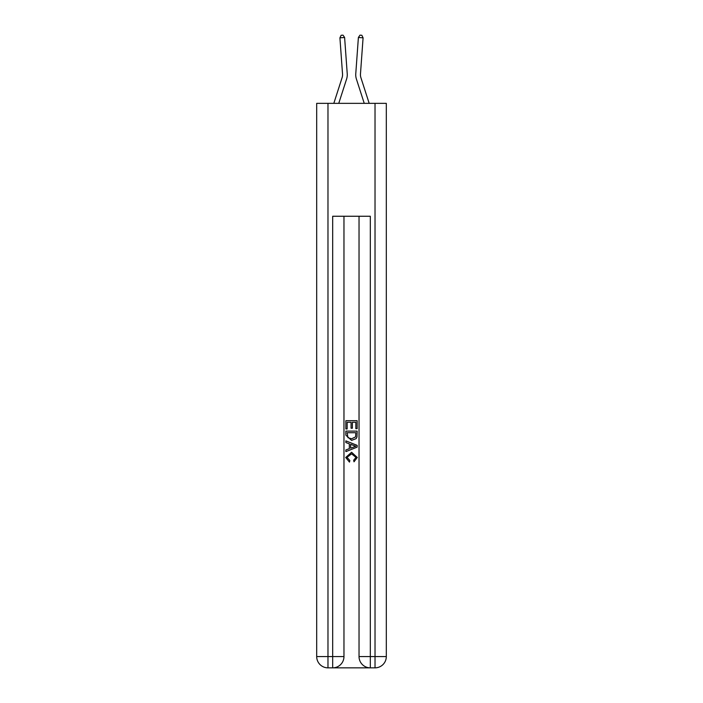 <?xml version="1.0" encoding="UTF-8"?>
<svg xmlns="http://www.w3.org/2000/svg" width="703" height="703" viewBox="0 0 703 703"><rect width="100%" height="100%" fill="white"/><g stroke="black" fill="none" stroke-linecap="round" stroke-linejoin="round"><path stroke-width="1.05" d="M347.229 73.736L344.611 37.487L347.229 73.736A14.113 14.113 158.2 0 1 346.588 79.079L338.758 103.35M333.82 103.35L342.106 77.638A9.411 9.411 -36.2 0 0 342.537 74.07L339.918 37.83L341.148 35.282L343.02 35.15L344.611 37.487L339.918 37.83M369.18 103.35L360.894 77.638A9.411 9.411 36.2 0 1 360.463 74.07L363.082 37.83L358.389 37.487L355.771 73.736A14.113 14.113 -158.2 0 0 356.412 79.079L364.242 103.35M333.53 667.85L369.47 667.85M327.976 103.35L327.976 656.558L316.693 656.558L316.693 103.35L386.307 103.35L386.307 656.558L375.024 656.558L375.024 103.35M370.314 667.85L370.314 656.558L359.031 656.558A11.292 11.292 0 0 0 370.314 667.85L375.024 667.85L375.024 656.558L370.314 656.558L370.314 216.252L332.686 216.252L332.686 656.558L327.976 656.558L327.976 667.85L332.686 667.85A11.292 11.292 0 0 0 343.969 656.558L332.686 656.558L332.686 667.85M343.969 216.252L343.969 656.558M359.031 656.558L359.031 216.252M375.024 667.85A11.292 11.292 0 0 0 386.307 656.558M316.693 656.558A11.292 11.292 0 0 0 327.976 667.85M345.858 428.953L345.858 420.702L357.142 420.702L357.142 428.663L355.841 428.663L355.841 422.292L352.37 422.292L352.37 428.224L351.069 428.224L351.069 422.292L347.159 422.292L347.159 428.953L345.858 428.953M345.858 435.166L345.858 431.124L357.142 431.124L356.983 436.976L356.175 438.619L351.562 440.386L345.858 435.166M347.159 432.714L347.959 437.705L351.588 438.795L355.613 436.871L355.841 432.714L347.159 432.714M345.858 442.556L345.858 440.869L357.142 445.351L357.142 447.143L345.858 451.625L345.858 449.938L349.329 448.655L349.329 443.839L345.858 442.556M353.758 445.474L350.63 444.322L350.63 448.171L355.841 446.247L353.758 445.474M347.01 457.337L349.839 460.509L349.47 462.099L345.709 457.486L351.588 452.257L357.291 457.46L354.004 461.809L353.671 460.219L355.99 457.381L351.588 453.848L347.01 457.337M342.106 77.638A9.411 9.411 -21.8 0 0 342.537 74.07A9.411 9.411 -21.8 0 1 342.106 77.638A9.411 9.411 -21.8 0 0 342.537 74.07A9.411 9.411 -21.8 0 1 342.106 77.638A9.411 9.411 -21.8 0 0 342.537 74.07A9.411 9.411 -21.8 0 1 342.106 77.638A9.411 9.411 -21.8 0 0 342.537 74.07A9.411 9.411 -21.8 0 1 342.106 77.638A9.411 9.411 -21.8 0 0 342.537 74.07A9.411 9.411 -21.8 0 1 342.106 77.638A9.411 9.411 -21.8 0 0 342.537 74.07A9.411 9.411 -21.8 0 1 342.106 77.638A9.411 9.411 -21.8 0 0 342.537 74.07A9.411 9.411 -21.8 0 1 342.106 77.638A9.411 9.411 -21.8 0 0 342.537 74.07A9.411 9.411 -21.8 0 1 342.106 77.638A9.411 9.411 -21.8 0 0 342.537 74.07A9.411 9.411 -21.8 0 1 342.106 77.638A9.411 9.411 -21.8 0 0 342.537 74.07A9.411 9.411 -21.8 0 1 342.106 77.638A9.411 9.411 -21.8 0 0 342.537 74.07A9.411 9.411 -21.8 0 1 342.106 77.638A9.411 9.411 -21.8 0 0 342.537 74.07A9.411 9.411 -21.8 0 1 342.106 77.638A9.411 9.411 -21.8 0 0 342.537 74.07A9.411 9.411 -21.8 0 1 342.106 77.638A9.411 9.411 -21.8 0 0 342.537 74.07A9.411 9.411 -21.8 0 1 342.106 77.638A9.411 9.411 -21.8 0 0 342.537 74.07A9.411 9.411 -21.8 0 1 342.106 77.638A9.411 9.411 -21.8 0 0 342.537 74.07A9.411 9.411 -21.8 0 1 342.106 77.638A9.411 9.411 -21.8 0 0 342.537 74.07A9.411 9.411 -21.8 0 1 342.106 77.638A9.411 9.411 -21.8 0 0 342.537 74.07A9.411 9.411 -21.8 0 1 342.106 77.638A9.411 9.411 -21.8 0 0 342.537 74.07A9.411 9.411 -21.8 0 1 342.106 77.638A9.411 9.411 -21.8 0 0 342.537 74.07A9.411 9.411 -21.8 0 1 342.106 77.638A9.411 9.411 -21.8 0 0 342.537 74.07A9.411 9.411 -21.8 0 1 342.106 77.638A9.411 9.411 -21.8 0 0 342.537 74.07A9.411 9.411 -21.8 0 1 342.106 77.638A9.411 9.411 -21.8 0 0 342.537 74.07A9.411 9.411 -21.8 0 1 342.106 77.638A9.411 9.411 -21.8 0 0 342.537 74.07A9.411 9.411 -21.8 0 1 342.106 77.638A9.411 9.411 -21.8 0 0 342.537 74.07A9.411 9.411 -21.8 0 1 342.106 77.638A9.411 9.411 -21.8 0 0 342.537 74.07A9.411 9.411 -21.8 0 1 342.106 77.638A9.411 9.411 -21.8 0 0 342.537 74.07A9.411 9.411 -21.8 0 1 342.106 77.638A9.411 9.411 -21.8 0 0 342.537 74.07A9.411 9.411 -21.8 0 1 342.106 77.638A9.411 9.411 -21.8 0 0 342.537 74.07A9.411 9.411 -21.8 0 1 342.106 77.638A9.411 9.411 -21.8 0 0 342.537 74.07A9.411 9.411 -21.8 0 1 342.106 77.638A9.411 9.411 -21.8 0 0 342.537 74.07A9.411 9.411 -21.8 0 1 342.106 77.638A9.411 9.411 -21.8 0 0 342.537 74.07A9.411 9.411 -21.8 0 1 342.106 77.638A9.411 9.411 -21.8 0 0 342.537 74.07A9.411 9.411 -21.8 0 1 342.106 77.638A9.411 9.411 -21.8 0 0 342.537 74.07A9.411 9.411 -21.8 0 1 342.106 77.638A9.411 9.411 -21.8 0 0 342.537 74.07A9.411 9.411 -21.8 0 1 342.106 77.638A9.411 9.411 -21.8 0 0 342.537 74.07M360.894 77.638A9.411 9.411 21.8 0 1 360.463 74.07A9.411 9.411 21.8 0 0 360.894 77.638A9.411 9.411 21.8 0 1 360.463 74.07A9.411 9.411 21.8 0 0 360.894 77.638A9.411 9.411 21.8 0 1 360.463 74.07A9.411 9.411 21.8 0 0 360.894 77.638A9.411 9.411 21.8 0 1 360.463 74.07A9.411 9.411 21.8 0 0 360.894 77.638A9.411 9.411 21.8 0 1 360.463 74.07A9.411 9.411 21.8 0 0 360.894 77.638A9.411 9.411 21.8 0 1 360.463 74.07A9.411 9.411 21.8 0 0 360.894 77.638A9.411 9.411 21.8 0 1 360.463 74.07A9.411 9.411 21.8 0 0 360.894 77.638A9.411 9.411 21.8 0 1 360.463 74.07A9.411 9.411 21.8 0 0 360.894 77.638A9.411 9.411 21.8 0 1 360.463 74.07A9.411 9.411 21.8 0 0 360.894 77.638A9.411 9.411 21.8 0 1 360.463 74.07A9.411 9.411 21.8 0 0 360.894 77.638A9.411 9.411 21.8 0 1 360.463 74.07A9.411 9.411 21.8 0 0 360.894 77.638A9.411 9.411 21.8 0 1 360.463 74.07A9.411 9.411 21.8 0 0 360.894 77.638A9.411 9.411 21.8 0 1 360.463 74.07A9.411 9.411 21.8 0 0 360.894 77.638A9.411 9.411 21.8 0 1 360.463 74.07A9.411 9.411 21.8 0 0 360.894 77.638A9.411 9.411 21.8 0 1 360.463 74.07A9.411 9.411 21.8 0 0 360.894 77.638A9.411 9.411 21.8 0 1 360.463 74.07A9.411 9.411 21.8 0 0 360.894 77.638A9.411 9.411 21.8 0 1 360.463 74.07A9.411 9.411 21.8 0 0 360.894 77.638A9.411 9.411 21.8 0 1 360.463 74.07A9.411 9.411 21.8 0 0 360.894 77.638A9.411 9.411 21.8 0 1 360.463 74.07A9.411 9.411 21.8 0 0 360.894 77.638A9.411 9.411 21.8 0 1 360.463 74.07A9.411 9.411 21.8 0 0 360.894 77.638A9.411 9.411 21.8 0 1 360.463 74.07A9.411 9.411 21.8 0 0 360.894 77.638A9.411 9.411 21.8 0 1 360.463 74.07A9.411 9.411 21.8 0 0 360.894 77.638A9.411 9.411 21.8 0 1 360.463 74.07A9.411 9.411 21.8 0 0 360.894 77.638A9.411 9.411 21.8 0 1 360.463 74.07A9.411 9.411 21.8 0 0 360.894 77.638A9.411 9.411 21.8 0 1 360.463 74.07A9.411 9.411 21.8 0 0 360.894 77.638A9.411 9.411 21.8 0 1 360.463 74.07A9.411 9.411 21.8 0 0 360.894 77.638A9.411 9.411 21.8 0 1 360.463 74.07A9.411 9.411 21.8 0 0 360.894 77.638A9.411 9.411 21.8 0 1 360.463 74.07A9.411 9.411 21.8 0 0 360.894 77.638A9.411 9.411 21.8 0 1 360.463 74.07A9.411 9.411 21.8 0 0 360.894 77.638A9.411 9.411 21.8 0 1 360.463 74.07A9.411 9.411 21.8 0 0 360.894 77.638A9.411 9.411 21.8 0 1 360.463 74.07A9.411 9.411 21.8 0 0 360.894 77.638A9.411 9.411 21.8 0 1 360.463 74.07A9.411 9.411 21.8 0 0 360.894 77.638A9.411 9.411 21.8 0 1 360.463 74.07A9.411 9.411 21.8 0 0 360.894 77.638A9.411 9.411 21.8 0 1 360.463 74.07A9.411 9.411 21.8 0 0 360.894 77.638A9.411 9.411 21.8 0 1 360.463 74.07A9.411 9.411 21.8 0 0 360.894 77.638A9.411 9.411 21.8 0 1 360.463 74.07M363.082 37.83L361.852 35.282L359.98 35.15L358.389 37.487L355.771 73.736"/></g></svg>
